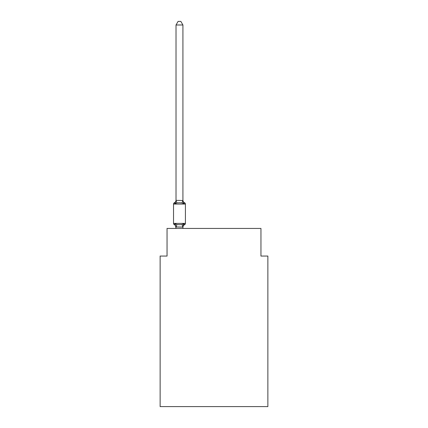 <?xml version="1.0" encoding="UTF-8"?>
<svg xmlns="http://www.w3.org/2000/svg" width="428" height="428" viewBox="0 0 428 428"><rect width="100%" height="100%" fill="white"/><g stroke="black" fill="none" stroke-linecap="round" stroke-linejoin="round"><path stroke-width="0.64" d="M267.864 406.6L267.864 256.056L260.957 256.056L260.957 228.434L167.043 228.434L167.043 256.056L160.136 256.056L160.136 406.6L267.864 406.6M182.922 24.99L176.02 24.99L178.091 21.4L180.851 21.4L182.922 24.99L182.922 200.491L183.789 203.787L184.634 202.813A1.38 1.38 0 0 1 185.41 204.054A1.38 1.38 0 0 0 184.634 202.813L183.789 203.787L184.634 202.813A1.38 1.38 0 0 1 185.41 204.054A1.38 1.38 0 0 0 184.634 202.813L183.789 203.787L184.634 202.813A1.38 1.38 0 0 1 185.41 204.054A1.38 1.38 0 0 0 184.634 202.813L183.789 203.787L184.634 202.813A1.38 1.38 0 0 1 185.41 204.054A1.38 1.38 0 0 0 184.634 202.813L183.789 203.787L184.634 202.813A1.38 1.38 0 0 1 185.41 204.054A1.38 1.38 0 0 0 184.634 202.813L183.789 203.787L184.634 202.813A1.38 1.38 0 0 1 185.41 204.054A1.38 1.38 0 0 0 184.634 202.813L183.789 203.787L184.634 202.813A1.38 1.38 0 0 1 185.41 204.054A1.38 1.38 0 0 0 184.634 202.813L183.789 203.787L184.634 202.813A1.38 1.38 0 0 1 185.41 204.054A1.38 1.38 0 0 0 184.634 202.813L183.789 203.787L184.634 202.813A1.38 1.38 0 0 1 185.41 204.054A1.38 1.38 0 0 0 184.634 202.813L183.789 203.787L184.634 202.813A1.38 1.38 0 0 1 185.41 204.054A1.38 1.38 0 0 0 184.634 202.813L183.789 203.787L184.634 202.813A1.38 1.38 0 0 1 185.41 204.054A1.38 1.38 0 0 0 184.634 202.813L183.789 203.787L184.634 202.813A1.38 1.38 0 0 1 185.41 204.054A1.38 1.38 0 0 0 184.634 202.813L183.789 203.787L184.634 202.813A1.38 1.38 0 0 1 185.41 204.054A1.38 1.38 0 0 0 184.634 202.813L183.789 203.787L184.634 202.813A1.38 1.38 0 0 1 185.41 204.054A1.38 1.38 0 0 0 184.634 202.813L183.789 203.787L184.634 202.813A1.38 1.38 0 0 1 185.41 204.054A1.38 1.38 0 0 0 184.634 202.813L183.789 203.787L184.634 202.813A1.38 1.38 0 0 1 185.41 204.054A1.38 1.38 0 0 0 184.634 202.813L183.789 203.787L184.634 202.813L183.789 203.787L182.061 202.899L179.471 202.76L176.882 202.899L175.154 203.787L174.704 203.006M175.154 203.787L174.308 202.813L175.154 203.787L174.308 202.813L175.154 203.787L174.308 202.813L175.154 203.787L174.308 202.813L175.154 203.787L174.308 202.813L175.154 203.787L174.308 202.813L175.154 203.787L174.308 202.813L175.154 203.787L174.308 202.813L175.154 203.787L174.308 202.813L175.154 203.787L174.308 202.813L175.154 203.787L174.308 202.813L175.154 203.787L174.308 202.813L175.154 203.787L174.308 202.813L175.154 203.787L174.308 202.813L175.154 203.787L174.308 202.813L175.154 203.787L176.02 200.363L182.922 200.491L182.922 200.079A3.039 3.039 0 0 0 184.634 202.813A1.38 1.38 0 0 1 185.41 204.054A1.38 1.38 0 0 0 184.634 202.813A1.38 1.38 0 0 1 185.41 204.054A1.38 1.38 0 0 0 184.634 202.813A1.38 1.38 0 0 1 185.41 204.054A1.38 1.38 0 0 0 184.634 202.813A1.38 1.38 0 0 1 185.41 204.054A1.38 1.38 0 0 0 184.634 202.813A1.38 1.38 0 0 1 185.41 204.054A1.38 1.38 0 0 0 184.634 202.813A1.38 1.38 0 0 1 185.41 204.054A1.38 1.38 0 0 0 184.634 202.813A1.38 1.38 0 0 1 185.41 204.054A1.38 1.38 0 0 0 184.634 202.813A1.38 1.38 0 0 1 185.41 204.054A1.38 1.38 0 0 0 184.634 202.813A1.38 1.38 0 0 1 185.41 204.054A1.38 1.38 0 0 0 184.634 202.813A1.38 1.38 0 0 1 185.41 204.054A1.38 1.38 0 0 0 184.634 202.813A1.38 1.38 0 0 1 185.41 204.054A1.38 1.38 0 0 0 184.634 202.813A1.38 1.38 0 0 1 185.41 204.054A1.38 1.38 0 0 0 184.634 202.813A1.38 1.38 0 0 1 185.41 204.054A1.38 1.38 0 0 0 184.634 202.813A1.38 1.38 0 0 1 185.41 204.054L185.41 223.389A1.38 1.38 0 0 1 184.634 224.636L184.238 224.443L184.634 224.636A1.38 1.38 0 0 0 185.41 223.389A1.38 1.38 0 0 1 184.634 224.636A1.38 1.38 0 0 0 185.41 223.389A1.38 1.38 0 0 1 184.634 224.636L184.238 224.443L184.634 224.636A1.38 1.38 0 0 0 185.41 223.389A1.38 1.38 0 0 1 184.634 224.636A1.38 1.38 0 0 0 185.41 223.389A1.38 1.38 0 0 1 184.634 224.636L184.238 224.443L184.634 224.636A1.38 1.38 0 0 0 185.41 223.389A1.38 1.38 0 0 1 184.634 224.636A1.38 1.38 0 0 0 185.41 223.389A1.38 1.38 0 0 1 184.634 224.636L184.238 224.443L184.634 224.636A1.38 1.38 0 0 0 185.41 223.389A1.38 1.38 0 0 1 184.634 224.636A1.38 1.38 0 0 0 185.41 223.389A1.38 1.38 0 0 1 184.634 224.636L184.238 224.443L184.634 224.636A1.38 1.38 0 0 0 185.41 223.389A1.38 1.38 0 0 1 184.634 224.636A1.38 1.38 0 0 0 185.41 223.389A1.38 1.38 0 0 1 184.634 224.636L184.238 224.443L184.634 224.636A1.38 1.38 0 0 0 185.41 223.389A1.38 1.38 0 0 1 184.634 224.636A1.38 1.38 0 0 0 185.41 223.389A1.38 1.38 0 0 1 184.634 224.636L184.238 224.443L184.634 224.636A1.38 1.38 0 0 0 185.41 223.389A1.38 1.38 0 0 1 184.634 224.636A1.38 1.38 0 0 0 185.41 223.389A1.38 1.38 0 0 1 184.634 224.636L184.238 224.443L184.634 224.636A1.38 1.38 0 0 0 185.41 223.389A1.38 1.38 0 0 1 184.634 224.636A1.38 1.38 0 0 0 185.41 223.389A1.38 1.38 0 0 1 184.634 224.636L184.238 224.443L184.634 224.636A1.38 1.38 0 0 0 185.41 223.389A1.38 1.38 0 0 1 184.634 224.636A1.38 1.38 0 0 0 185.41 223.389A1.38 1.38 0 0 1 184.634 224.636L184.238 224.443L184.634 224.636A1.38 1.38 0 0 0 185.41 223.389A1.38 1.38 0 0 1 184.634 224.636A1.38 1.38 0 0 0 185.41 223.389A1.38 1.38 0 0 1 184.634 224.636L184.238 224.443L184.634 224.636A1.38 1.38 0 0 0 185.41 223.389A1.38 1.38 0 0 1 184.634 224.636A1.38 1.38 0 0 0 185.41 223.389A1.38 1.38 0 0 1 184.634 224.636L184.238 224.443L184.634 224.636A1.38 1.38 0 0 0 185.41 223.389A1.38 1.38 0 0 1 184.634 224.636A1.38 1.38 0 0 0 185.41 223.389A1.38 1.38 0 0 1 184.634 224.636L184.238 224.443L184.634 224.636A1.38 1.38 0 0 0 185.41 223.389A1.38 1.38 0 0 1 184.634 224.636A1.38 1.38 0 0 0 185.41 223.389A1.38 1.38 0 0 1 184.634 224.636L184.238 224.443L184.634 224.636A1.38 1.38 0 0 0 185.41 223.389A1.38 1.38 0 0 1 184.634 224.636A1.38 1.38 0 0 0 185.41 223.389A1.38 1.38 0 0 1 184.634 224.636L184.238 224.443M183.789 223.662L184.634 224.636L183.789 223.662L184.634 224.636L183.789 223.662L184.634 224.636L183.789 223.662L184.634 224.636L183.789 223.662L184.634 224.636L183.789 223.662L184.634 224.636L183.789 223.662L184.634 224.636L183.789 223.662L184.634 224.636L183.789 223.662L184.634 224.636L183.789 223.662L184.634 224.636L183.789 223.662L184.634 224.636L183.789 223.662L184.634 224.636L183.789 223.662L184.634 224.636L183.789 223.662L184.634 224.636L183.789 223.662L182.922 227.081L176.02 226.958L176.02 227.364A3.039 3.039 0 0 0 174.308 224.636L175.154 223.662L174.308 224.636A1.38 1.38 0 0 1 173.533 223.389A1.38 1.38 0 0 0 174.308 224.636L175.154 223.662L174.308 224.636A1.38 1.38 0 0 1 173.533 223.389A1.38 1.38 0 0 0 174.308 224.636A1.38 1.38 0 0 1 173.533 223.389A1.38 1.38 0 0 0 174.308 224.636A1.38 1.38 0 0 1 173.533 223.389A1.38 1.38 0 0 0 174.308 224.636A1.38 1.38 0 0 1 173.533 223.389A1.38 1.38 0 0 0 174.308 224.636A1.38 1.38 0 0 1 173.533 223.389A1.38 1.38 0 0 0 174.308 224.636A1.38 1.38 0 0 1 173.533 223.389A1.38 1.38 0 0 0 174.308 224.636A1.38 1.38 0 0 1 173.533 223.389A1.38 1.38 0 0 0 174.308 224.636L175.154 223.662L174.308 224.636A1.38 1.38 0 0 1 173.533 223.389A1.38 1.38 0 0 0 174.308 224.636L175.154 223.662L174.308 224.636A1.38 1.38 0 0 1 173.533 223.389A1.38 1.38 0 0 0 174.308 224.636L175.154 223.662L174.308 224.636A1.38 1.38 0 0 1 173.533 223.389A1.38 1.38 0 0 0 174.308 224.636L175.154 223.662L174.308 224.636A1.38 1.38 0 0 1 173.533 223.389A1.38 1.38 0 0 0 174.308 224.636L175.154 223.662L174.308 224.636A1.38 1.38 0 0 1 173.533 223.389A1.38 1.38 0 0 0 174.308 224.636L175.154 223.662L174.308 224.636A1.38 1.38 0 0 1 173.533 223.389A1.38 1.38 0 0 0 174.308 224.636L175.154 223.662L174.308 224.636A1.38 1.38 0 0 1 173.533 223.389A1.38 1.38 0 0 0 174.308 224.636L175.154 223.662L176.882 224.55L179.471 224.689L182.061 224.55L183.789 223.662L184.634 224.636A1.38 1.38 0 0 0 185.41 223.389A1.38 1.38 0 0 1 184.634 224.636L183.789 223.662L184.634 224.636A1.38 1.38 0 0 0 185.41 223.389A1.38 1.38 0 0 1 184.634 224.636A3.039 3.039 0 0 0 182.922 227.364M182.922 226.958L183.248 225.331L182.922 226.958M176.02 24.99L176.02 200.491L176.882 202.899M176.02 228.434L175.154 223.662M182.922 200.491L182.922 200.079M183.789 203.787L184.634 202.813A1.38 1.38 0 0 1 185.41 204.054A1.38 1.38 0 0 0 184.634 202.813A1.38 1.38 0 0 1 185.41 204.054A1.38 1.38 0 0 0 184.634 202.813A1.38 1.38 0 0 1 185.41 204.054A1.38 1.38 0 0 0 184.634 202.813A1.38 1.38 0 0 1 185.41 204.054A1.38 1.38 0 0 0 184.634 202.813A1.38 1.38 0 0 1 185.41 204.054A1.38 1.38 0 0 0 184.634 202.813A1.38 1.38 0 0 1 185.41 204.054A1.38 1.38 0 0 0 184.634 202.813A1.38 1.38 0 0 1 185.41 204.054A1.38 1.38 0 0 0 184.634 202.813A1.38 1.38 0 0 1 185.41 204.054A1.38 1.38 0 0 0 184.634 202.813A1.38 1.38 0 0 1 185.41 204.054A1.38 1.38 0 0 0 184.634 202.813A1.38 1.38 0 0 1 185.41 204.054A1.38 1.38 0 0 0 184.634 202.813A1.38 1.38 0 0 1 185.41 204.054A1.38 1.38 0 0 0 184.634 202.813A1.38 1.38 0 0 1 185.41 204.054A1.38 1.38 0 0 0 184.634 202.813A1.38 1.38 0 0 1 185.41 204.054A1.38 1.38 0 0 0 184.634 202.813A1.38 1.38 0 0 1 185.41 204.054A1.38 1.38 0 0 0 184.634 202.813A1.38 1.38 0 0 1 185.41 204.054A1.38 1.38 0 0 0 184.634 202.813A1.38 1.38 0 0 1 185.41 204.054A1.38 1.38 0 0 0 184.634 202.813A1.38 1.38 0 0 1 185.41 204.054A1.38 1.38 0 0 0 184.634 202.813A1.38 1.38 0 0 1 185.41 204.054A1.38 1.38 0 0 0 184.634 202.813A1.38 1.38 0 0 1 185.41 204.054A1.38 1.38 0 0 0 184.634 202.813A1.38 1.38 0 0 1 185.41 204.054A1.38 1.38 0 0 0 184.634 202.813A1.38 1.38 0 0 1 185.41 204.054A1.38 1.38 0 0 0 184.634 202.813A1.38 1.38 0 0 1 185.41 204.054A1.38 1.38 0 0 0 184.634 202.813A1.38 1.38 0 0 1 185.41 204.054A1.38 1.38 0 0 0 184.634 202.813A1.38 1.38 0 0 1 185.41 204.054A1.38 1.38 0 0 0 184.634 202.813A1.38 1.38 0 0 1 185.41 204.054A1.38 1.38 0 0 0 184.634 202.813A1.38 1.38 0 0 1 185.41 204.054A1.38 1.38 0 0 0 184.634 202.813A1.38 1.38 0 0 1 185.41 204.054A1.38 1.38 0 0 0 184.634 202.813A1.38 1.38 0 0 1 185.41 204.054A1.38 1.38 0 0 0 184.634 202.813A1.38 1.38 0 0 1 185.41 204.054A1.38 1.38 0 0 0 184.634 202.813A1.38 1.38 0 0 1 185.41 204.054A1.38 1.38 0 0 0 184.634 202.813L183.789 203.787L184.634 202.813A1.38 1.38 0 0 1 185.41 204.054L173.533 204.054A1.38 1.38 0 0 1 174.308 202.813A3.039 3.039 0 0 0 176.02 200.079M173.533 204.054L173.533 223.389A1.38 1.38 0 0 0 174.308 224.636M182.922 228.434L182.922 227.081M184.634 224.636A1.38 1.38 0 0 0 185.41 223.389A1.38 1.38 0 0 1 184.634 224.636A1.38 1.38 0 0 0 185.41 223.389A1.38 1.38 0 0 1 184.634 224.636A1.38 1.38 0 0 0 185.41 223.389A1.38 1.38 0 0 1 184.634 224.636A1.38 1.38 0 0 0 185.41 223.389A1.38 1.38 0 0 1 184.634 224.636A1.38 1.38 0 0 0 185.41 223.389A1.38 1.38 0 0 1 184.634 224.636A1.38 1.38 0 0 0 185.41 223.389A1.38 1.38 0 0 1 184.634 224.636A1.38 1.38 0 0 0 185.41 223.389A1.38 1.38 0 0 1 184.634 224.636A1.38 1.38 0 0 0 185.41 223.389A1.38 1.38 0 0 1 184.634 224.636A1.38 1.38 0 0 0 185.41 223.389A1.38 1.38 0 0 1 184.634 224.636A1.38 1.38 0 0 0 185.41 223.389A1.38 1.38 0 0 1 184.634 224.636A1.38 1.38 0 0 0 185.41 223.389A1.38 1.38 0 0 1 184.634 224.636A1.38 1.38 0 0 0 185.41 223.389A1.38 1.38 0 0 1 184.634 224.636A1.38 1.38 0 0 0 185.41 223.389A1.38 1.38 0 0 1 184.634 224.636A1.38 1.38 0 0 0 185.41 223.389A1.38 1.38 0 0 1 184.634 224.636A1.38 1.38 0 0 0 185.41 223.389A1.38 1.38 0 0 1 184.634 224.636A1.38 1.38 0 0 0 185.41 223.389A1.38 1.38 0 0 1 184.634 224.636A1.38 1.38 0 0 0 185.41 223.389A1.38 1.38 0 0 1 184.634 224.636A1.38 1.38 0 0 0 185.41 223.389A1.38 1.38 0 0 1 184.634 224.636A1.38 1.38 0 0 0 185.41 223.389A1.38 1.38 0 0 1 184.634 224.636A1.38 1.38 0 0 0 185.41 223.389A1.38 1.38 0 0 1 184.634 224.636A1.38 1.38 0 0 0 185.41 223.389A1.38 1.38 0 0 1 184.634 224.636A1.38 1.38 0 0 0 185.41 223.389A1.38 1.38 0 0 1 184.634 224.636A1.38 1.38 0 0 0 185.41 223.389A1.38 1.38 0 0 1 184.634 224.636A1.38 1.38 0 0 0 185.41 223.389A1.38 1.38 0 0 1 184.634 224.636A1.38 1.38 0 0 0 185.41 223.389A1.38 1.38 0 0 1 184.634 224.636A1.38 1.38 0 0 0 185.41 223.389A1.38 1.38 0 0 1 184.634 224.636A1.38 1.38 0 0 0 185.41 223.389A1.38 1.38 0 0 1 184.634 224.636A1.38 1.38 0 0 0 185.41 223.389A1.38 1.38 0 0 1 184.634 224.636A1.38 1.38 0 0 0 185.41 223.389A1.38 1.38 0 0 1 184.634 224.636A1.38 1.38 0 0 0 185.41 223.389L173.533 223.389M176.882 224.55L176.074 227.102M182.061 224.55L182.868 227.102M182.868 200.347L182.061 202.899"/></g></svg>
